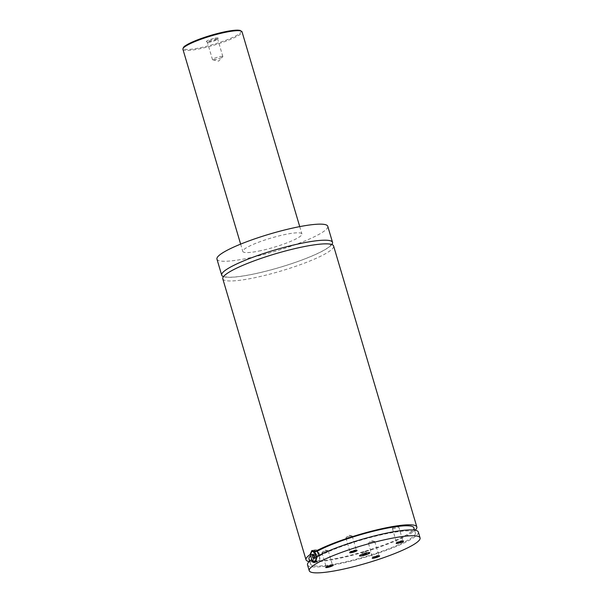 <?xml version="1.0" encoding="UTF-8"?>
<svg xmlns="http://www.w3.org/2000/svg" width="603" height="603" viewBox="0 0 603 603"><rect width="100%" height="100%" fill="white"/><g stroke="black" fill="none" stroke-linecap="round" stroke-linejoin="round"><path stroke-width="0.45" stroke-dasharray="3.02 2.26" d="M223.479 276.626A57.79 9.037 163.5 0 0 251.715 274.455A57.79 9.037 163.5 0 0 331.823 244.539M222.786 278.82A57.79 9.037 163.5 0 0 280.764 271.079A57.79 9.037 163.5 0 0 333.61 245.994M369.79 552.702A5.397 0.844 163.5 0 0 369.79 552.627A5.397 0.844 163.5 0 0 366.986 552.687A5.397 0.844 163.5 0 0 359.441 555.687A5.397 0.844 163.5 0 0 359.486 555.755M316.462 556.712A5.397 2.653 78.6 0 1 316.13 560.353M312.987 560.933A5.397 2.653 78.6 0 1 311.299 552.536M315.173 550.712A5.397 2.653 -101.4 0 0 314.193 556.818A5.397 2.653 -101.4 0 0 317.751 561.107A5.397 2.653 -101.4 0 0 318.203 560.926A5.397 2.653 -101.4 0 0 319.183 554.82A5.397 2.653 -101.4 0 0 315.625 550.531A5.397 2.653 -101.4 0 0 315.173 550.712M316.439 556.727L319.085 556.2L318.972 555.393M314.962 549.981A6.166 3.038 78.6 0 1 315.475 549.778A6.166 3.038 78.6 0 1 319.545 554.677A6.166 3.038 78.6 0 1 318.414 561.657A6.166 3.038 78.6 0 1 317.902 561.868A6.166 3.038 78.6 0 1 313.831 556.961A6.166 3.038 78.6 0 1 314.962 549.981M310.809 554.459L312.693 554.082L313.937 559.38L312.022 559.765M214.985 38.155A6.181 0.965 -16.5 0 1 218.165 38.253A6.181 0.965 -16.5 0 1 209.55 41.517A6.181 0.965 -16.5 0 1 206.452 41.72A6.181 0.965 -16.5 0 1 208.676 40.069A6.181 0.965 -16.5 0 1 214.985 38.155M210.115 42.052A5.397 0.844 -16.5 0 1 207.417 42.225A5.397 0.844 -16.5 0 1 207.319 42.12A5.397 0.844 -16.5 0 1 214.856 39.12A5.397 0.844 -16.5 0 1 217.66 39.052A5.397 0.844 -16.5 0 1 217.63 39.203A5.397 0.844 -16.5 0 1 210.115 42.052M215.301 59.546A5.397 0.844 -16.5 0 1 212.746 59.772A5.397 0.844 -16.5 0 1 212.497 59.614A5.397 0.844 -16.5 0 1 220.042 56.614A5.397 0.844 -16.5 0 1 222.846 56.546A5.397 0.844 -16.5 0 1 222.726 56.818A5.397 0.844 -16.5 0 1 215.301 59.546M356.147 550.351A3.271 0.513 163.5 0 0 356.358 550.079A3.271 0.513 163.5 0 0 356.29 550.011A3.271 0.513 163.5 0 0 354.654 550.117A3.271 0.513 163.5 0 0 350.094 551.851A3.271 0.513 163.5 0 0 350.072 551.941A3.271 0.513 163.5 0 0 350.396 552.054M350.501 536.09A3.271 0.513 163.5 0 0 345.994 537.748A3.271 0.513 163.5 0 0 345.918 537.906A3.271 0.513 163.5 0 0 347.622 537.868A3.271 0.513 163.5 0 0 352.197 536.044A3.271 0.513 163.5 0 0 352.046 535.954A3.271 0.513 163.5 0 0 350.501 536.09M378.699 555.808A3.271 0.513 163.5 0 0 378.91 555.536A3.271 0.513 163.5 0 0 378.842 555.469A3.271 0.513 163.5 0 0 377.207 555.574A3.271 0.513 163.5 0 0 372.646 557.308A3.271 0.513 163.5 0 0 372.624 557.398A3.271 0.513 163.5 0 0 372.948 557.511M373.053 541.547A3.271 0.513 163.5 0 0 368.546 543.205A3.271 0.513 163.5 0 0 368.471 543.363A3.271 0.513 163.5 0 0 370.174 543.326A3.271 0.513 163.5 0 0 374.749 541.509A3.271 0.513 163.5 0 0 374.599 541.411A3.271 0.513 163.5 0 0 373.053 541.547M402.646 541.012A3.271 0.513 163.5 0 0 402.849 540.733A3.271 0.513 163.5 0 0 402.789 540.672A3.271 0.513 163.5 0 0 401.153 540.778A3.271 0.513 163.5 0 0 396.586 542.504A3.271 0.513 163.5 0 0 396.57 542.594A3.271 0.513 163.5 0 0 396.895 542.715M396.993 526.751A3.271 0.513 163.5 0 0 392.485 528.401A3.271 0.513 163.5 0 0 392.417 528.567A3.271 0.513 163.5 0 0 394.113 528.53A3.271 0.513 163.5 0 0 398.696 526.705A3.271 0.513 163.5 0 0 398.545 526.607A3.271 0.513 163.5 0 0 396.993 526.751M332.2 565.154A3.271 0.513 163.5 0 0 332.411 564.875A3.271 0.513 163.5 0 0 332.351 564.807A3.271 0.513 163.5 0 0 330.708 564.913A3.271 0.513 163.5 0 0 326.148 566.647A3.271 0.513 163.5 0 0 326.133 566.737A3.271 0.513 163.5 0 0 326.457 566.858M326.555 550.886A3.271 0.513 163.5 0 0 322.047 552.544A3.271 0.513 163.5 0 0 321.972 552.71A3.271 0.513 163.5 0 0 323.675 552.665A3.271 0.513 163.5 0 0 328.258 550.848A3.271 0.513 163.5 0 0 328.107 550.75A3.271 0.513 163.5 0 0 326.555 550.886M258.815 251.074A30.821 4.824 163.5 0 0 301.915 233.949A30.821 4.824 163.5 0 0 285.905 234.333A30.821 4.824 163.5 0 0 242.805 251.459A30.821 4.824 163.5 0 0 258.815 251.074M216.944 259.117A57.79 9.037 163.5 0 0 246.959 258.401A57.79 9.037 163.5 0 0 327.768 226.291M309.218 561.597A57.79 9.037 163.5 0 0 363.986 552.024A57.79 9.037 163.5 0 0 415.128 530.225M312.693 554.082A54.707 8.555 163.5 0 0 310.801 555.574M308.962 558.891A54.707 8.555 163.5 0 0 363.843 551.564A54.707 8.555 163.5 0 0 413.877 527.813M313.937 559.38A54.707 8.555 163.5 0 0 310.47 564.001A54.707 8.555 163.5 0 0 365.358 556.667A54.707 8.555 163.5 0 0 415.384 532.924A54.707 8.555 163.5 0 0 376.845 535.856A54.707 8.555 163.5 0 0 319.085 556.2M307.515 564.875A57.79 9.037 163.5 0 0 365.493 557.134A57.79 9.037 163.5 0 0 418.339 532.05M316.062 553.712L315.527 555.288L316.153 557.398L317.314 557.926L317.849 556.35L317.223 554.247L316.062 553.712L312.776 554.376M314.133 555.574L315.527 555.288M314.299 557.767L316.153 557.398M314.027 558.589L317.314 557.926M314.562 557.014L317.849 556.35M313.937 554.903L317.223 554.247M362.071 552.348L362.72 554.534L362.169 552.68L365.863 551.587L363.865 551.632L362.169 552.68M363.865 551.632L364.069 552.295M365.765 551.255L366.413 553.441M365.863 551.587L366.511 553.773M225.469 31.673A30.052 4.703 -16.5 0 1 237.914 34.688A30.052 4.703 -16.5 0 1 199.058 47.999A30.052 4.703 -16.5 0 1 183.44 47.984M182.928 49.318A30.821 4.824 163.5 0 0 198.937 48.941A30.821 4.824 163.5 0 0 242.037 31.816M303.43 246.778C314.781 244.532 323.004 243.627 328.092 244.049L331.205 244.554L330.338 245.753C328.16 248.006 323.2 250.908 315.459 254.466C304.96 259.177 292.463 263.654 277.968 267.905C260.413 272.94 245.971 275.978 234.65 276.996C230.323 277.335 227.233 277.282 225.379 276.837L224.014 276.31L224.964 275.413C227.143 273.167 232.102 270.265 239.828 266.714C256.102 259.26 283.093 250.795 303.43 246.778M315.603 561.544L317.751 561.107M313.56 550.946L315.625 550.531M314.299 562.591L317.902 561.868M311.864 550.501L315.475 549.778M217.63 39.203L218.165 38.253M207.417 42.225L206.452 41.72M222.846 56.546L217.66 39.052M212.497 59.614L207.319 42.12M212.746 59.772L218.58 61.152L222.726 56.818M350.094 551.851L349.687 552.567M356.29 550.011L357.021 550.396M345.918 537.906L350.072 551.941M352.197 536.044L356.358 550.079M352.046 535.954L348.504 535.117L345.994 537.748M372.646 557.308L372.239 558.024M378.842 555.469L379.573 555.853M368.471 543.363L372.624 557.398M374.749 541.509L378.91 555.536M374.599 541.411L371.056 540.574L368.546 543.205M396.586 542.504L396.186 543.228M402.789 540.672L403.52 541.057M392.417 528.567L396.57 542.594M398.696 526.705L402.849 540.733M398.545 526.607L395.003 525.771L392.485 528.401M326.148 566.647L325.748 567.363M332.351 564.807L333.075 565.192M321.972 552.71L326.133 566.737M328.258 550.848L332.411 564.875M328.107 550.75L324.565 549.913L322.047 552.544M240.635 244.125L242.805 251.459M299.736 226.615L301.915 233.949M309.641 561.212L310.47 564.001M414.555 530.135L415.384 532.924"/><path stroke-width="0.9" d="M331.823 244.539A57.79 9.037 163.5 0 0 332.524 242.346A57.79 9.037 163.5 0 0 302.51 243.062A57.79 9.037 163.5 0 0 221.7 275.172A57.79 9.037 163.5 0 0 223.479 276.626M415.128 530.225A57.79 9.037 163.5 0 0 416.831 526.939L333.61 245.994A57.79 9.037 163.5 0 0 303.588 246.71A57.79 9.037 163.5 0 0 222.786 278.82L306 559.772A57.79 9.037 163.5 0 0 309.218 561.597M362.29 555.77A5.397 0.844 163.5 0 0 369.827 552.77A5.397 0.844 163.5 0 0 367.031 552.838A5.397 0.844 163.5 0 0 359.486 555.83A5.397 0.844 163.5 0 0 362.29 555.77M359.486 555.755A5.397 0.844 163.5 0 0 362.245 555.619A5.397 0.844 163.5 0 0 369.79 552.702M311.299 552.536A5.397 2.653 78.6 0 1 311.382 552.348A5.397 2.653 78.6 0 1 312.218 551.308A5.397 2.653 78.6 0 1 312.663 551.127A5.397 2.653 78.6 0 1 316.462 556.712M316.13 560.353A5.397 2.653 78.6 0 1 315.241 561.521A5.397 2.653 78.6 0 1 314.789 561.702A5.397 2.653 78.6 0 1 313.13 561.069A5.397 2.653 78.6 0 1 312.987 560.933M311.992 551.737A5.012 2.465 -101.4 0 0 311.216 552.71A5.012 2.465 -101.4 0 0 312.844 560.805A5.012 2.465 -101.4 0 0 314.804 561.227A5.012 2.465 -101.4 0 0 315.603 555.122A5.012 2.465 -101.4 0 0 311.992 551.737M318.972 555.393L317.17 551.308L314.532 551.843L311.864 550.501L310.048 554.609L310.809 554.459M312.022 559.765L311.291 559.908C312.377 562.184 313.545 563.014 314.804 562.388C316.062 561.461 316.605 559.569 316.439 556.727A57.79 9.037 163.5 0 1 388.324 532.766A57.79 9.037 163.5 0 1 418.339 532.05L420.072 537.891A57.79 9.037 163.5 0 0 390.058 538.607A57.79 9.037 163.5 0 0 309.249 570.717A57.79 9.037 163.5 0 0 339.263 570.001A57.79 9.037 163.5 0 0 420.072 537.891M314.291 562.584L314.804 562.388M351.677 552.627A3.874 0.603 163.5 0 0 355.634 551.428A3.874 0.603 163.5 0 0 357.021 550.396A3.874 0.603 163.5 0 0 355.084 550.524A3.874 0.603 163.5 0 0 349.687 552.567A3.874 0.603 163.5 0 0 351.677 552.627M350.396 552.054A3.271 0.513 163.5 0 0 351.775 551.896A3.271 0.513 163.5 0 0 356.147 550.351M374.229 558.084A3.874 0.603 163.5 0 0 378.187 556.886A3.874 0.603 163.5 0 0 379.573 555.853A3.874 0.603 163.5 0 0 377.636 555.981A3.874 0.603 163.5 0 0 372.239 558.024A3.874 0.603 163.5 0 0 374.229 558.084M372.948 557.511A3.271 0.513 163.5 0 0 374.327 557.353A3.271 0.513 163.5 0 0 378.699 555.808M398.176 543.28A3.874 0.603 163.5 0 0 402.126 542.082A3.874 0.603 163.5 0 0 403.52 541.057A3.874 0.603 163.5 0 0 401.583 541.177A3.874 0.603 163.5 0 0 396.186 543.228A3.874 0.603 163.5 0 0 398.176 543.28M396.895 542.715A3.271 0.513 163.5 0 0 398.274 542.557A3.271 0.513 163.5 0 0 402.646 541.012M327.738 567.423A3.874 0.603 163.5 0 0 331.688 566.225A3.874 0.603 163.5 0 0 333.075 565.192A3.874 0.603 163.5 0 0 331.137 565.32A3.874 0.603 163.5 0 0 325.748 567.363A3.874 0.603 163.5 0 0 327.738 567.423M326.457 566.858A3.271 0.513 163.5 0 0 327.828 566.699A3.271 0.513 163.5 0 0 332.2 565.154M332.524 242.346L327.768 226.291A57.79 9.037 163.5 0 0 297.754 227.007A57.79 9.037 163.5 0 0 216.944 259.117L221.7 275.172M310.048 554.609A57.79 9.037 163.5 0 0 306 559.772M416.831 526.939A57.79 9.037 163.5 0 0 386.809 527.655A57.79 9.037 163.5 0 0 314.532 551.843M310.801 555.574A54.707 8.555 163.5 0 0 308.962 558.891L309.641 561.212M414.555 530.135L413.877 527.813A54.707 8.555 163.5 0 0 374.983 530.828A54.707 8.555 163.5 0 0 317.17 551.308M311.291 559.908A57.79 9.037 163.5 0 0 307.515 564.875L309.249 570.717M312.241 555.951L312.867 558.061L314.027 558.589L314.562 557.014L313.937 554.903L312.776 554.376L312.241 555.951L314.133 555.574M312.867 558.061L314.299 557.767M364.514 553.825L362.818 554.873L366.413 553.441L364.514 553.825L364.717 554.489M183.44 47.984A30.052 4.703 -16.5 0 1 225.469 31.673M226.027 32.193A30.821 4.824 163.5 0 0 182.928 49.318C183.071 47.652 183.945 46.423 185.543 45.64C188.098 43.913 192.033 42.014 197.339 39.941L221.791 32.456C228.801 30.859 234.152 30.097 237.868 30.15L240.092 30.391L242.037 31.816A30.821 4.824 163.5 0 0 226.027 32.193M314.789 561.702L315.603 561.544M312.663 551.127L313.56 550.946M182.928 49.318L240.635 244.125M242.037 31.816L299.736 226.615"/></g></svg>
